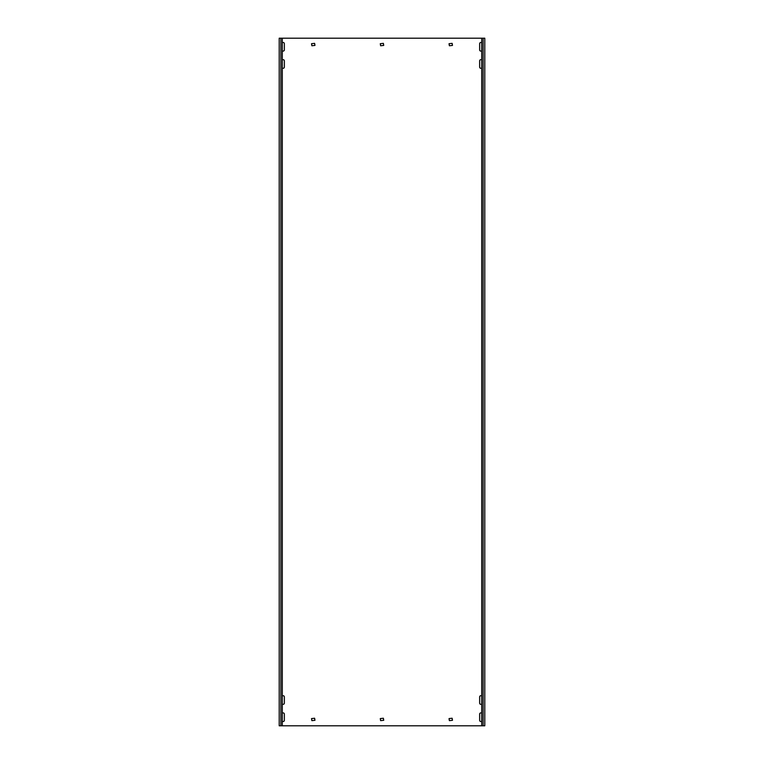 <?xml version="1.0" encoding="UTF-8"?>
<svg xmlns="http://www.w3.org/2000/svg" width="764" height="764" viewBox="0 0 764 764"><rect width="100%" height="100%" fill="white"/><g stroke="black" fill="none" stroke-linecap="round" stroke-linejoin="round"><path stroke-width="1.15" d="M282.298 50.73A1.203 1.203 0 0 0 284.361 49.889L284.361 43.701A1.203 1.203 0 0 0 282.298 42.86M481.702 713.27A1.203 1.203 0 0 0 479.639 714.111L479.639 720.299A1.203 1.203 0 0 0 481.702 721.14M481.702 696.08A1.203 1.203 0 0 0 479.639 696.921L479.639 703.109A1.203 1.203 0 0 0 481.702 703.95M282.298 703.95A1.203 1.203 0 0 0 284.361 703.109L284.361 696.921A1.203 1.203 0 0 0 282.298 696.08M282.298 67.92A1.203 1.203 0 0 0 284.361 67.079L284.361 60.891A1.203 1.203 0 0 0 282.298 60.05M481.702 60.05A1.203 1.203 0 0 0 479.639 60.891L479.639 67.079A1.203 1.203 0 0 0 481.702 67.92M481.702 42.86A1.203 1.203 0 0 0 479.639 43.701L479.639 49.889A1.203 1.203 0 0 0 481.702 50.73M282.298 721.14A1.203 1.203 0 0 0 284.361 720.299L284.361 714.111A1.203 1.203 0 0 0 282.298 713.27M483.106 38.2L483.106 725.8L484.796 725.8L484.796 38.2L280.894 38.2L280.894 725.8L279.204 725.8L279.204 38.2L280.894 38.2M483.106 725.8L280.894 725.8M311.521 718.58L311.865 720.643L314.959 720.299L314.615 718.236L311.521 718.58M449.041 718.58L449.385 720.643L452.479 720.299L452.135 718.236L449.041 718.58M311.521 43.701L311.865 45.764L314.959 45.42L314.615 43.357L311.521 43.701M449.041 43.701L449.385 45.764L452.479 45.42L452.135 43.357L449.041 43.701M380.281 718.58L380.625 720.643L383.719 720.299L383.375 718.236L380.281 718.58M380.281 43.701L380.625 45.764L383.719 45.42L383.375 43.357L380.281 43.701M484.796 38.2L484.796 725.8M279.204 38.2L279.204 725.8M282.298 38.2L282.298 725.8M481.702 38.2L481.702 725.8"/></g></svg>
